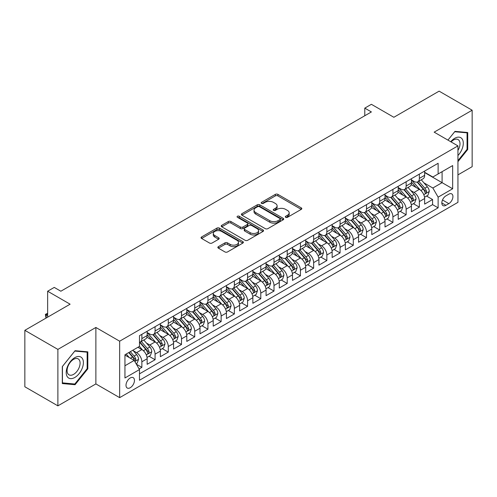 <?xml version="1.0" encoding="UTF-8"?>
<svg xmlns="http://www.w3.org/2000/svg" width="497" height="497" viewBox="0 0 497 497"><rect width="100%" height="100%" fill="white"/><g stroke="black" fill="none" stroke-linecap="round" stroke-linejoin="round"><path stroke-width="0.75" d="M285.669 217.319A1.286 0.739 0 0 0 287.483 217.319L301.269 209.361A1.833 1.056 0 0 0 301.803 208.616A1.833 1.056 0 0 0 301.269 207.864L277.916 194.383A1.833 1.056 0 0 0 275.326 194.383L261.546 202.341A1.286 0.739 0 0 0 261.167 202.863A1.286 0.739 0 0 0 261.546 203.391A1.286 0.739 0 0 0 263.36 203.391L265.143 202.36A5.871 3.386 0 0 1 273.443 202.36L275.388 203.484A5.871 3.386 0 0 1 277.109 205.882A5.871 3.386 0 0 1 275.388 208.274L273.605 209.305A1.286 0.739 0 0 0 273.232 209.827A1.286 0.739 0 0 0 273.605 210.355A1.286 0.739 0 0 0 275.425 210.355L277.208 209.324A5.871 3.386 0 0 1 285.508 209.324L287.452 210.448A5.871 3.386 0 0 1 289.173 212.846A5.871 3.386 0 0 1 287.452 215.238L285.669 216.27A1.286 0.739 0 0 0 285.29 216.791A1.286 0.739 0 0 0 285.669 217.319L285.669 216.27M130.233 387.735A5.983 3.454 120 0 0 134.14 382.46A5.983 3.454 120 0 0 133.221 377.67A5.983 3.454 120 0 0 130.233 377.968A5.983 3.454 120 0 0 126.325 383.237A5.983 3.454 120 0 0 127.244 388.027A5.983 3.454 120 0 0 130.233 387.735M218.382 246.655A1.833 1.056 0 0 0 217.848 247.407A1.833 1.056 0 0 0 218.382 248.152L224.936 251.936A1.833 1.056 0 0 0 227.527 251.936L242.834 243.095A1.833 1.056 0 0 0 243.368 242.35A1.833 1.056 0 0 0 242.834 241.598L219.488 228.123A1.833 1.056 0 0 0 216.891 228.123L201.589 236.957A1.833 1.056 0 0 0 201.049 237.709A1.833 1.056 0 0 0 201.589 238.454L209.498 243.021A1.833 1.056 0 0 0 212.095 243.021L218.643 239.243A1.833 1.056 0 0 0 219.183 238.492A1.833 1.056 0 0 0 218.643 237.746L214.723 235.479A4.908 2.833 0 0 1 213.281 233.472A4.908 2.833 0 0 1 216.313 230.857A4.908 2.833 0 0 1 221.662 231.472L237.032 240.343A4.908 2.833 0 0 1 238.467 242.35A4.908 2.833 0 0 1 235.435 244.965A4.908 2.833 0 0 1 230.092 244.35L227.527 242.871A1.833 1.056 0 0 0 224.936 242.871L218.382 246.655L218.382 248.152M457.942 174.882L472.15 166.675L472.15 110.222L439.112 91.15L393.854 117.28L371.389 104.308L364.786 108.122L371.389 111.937L60.858 291.223L54.254 287.409L47.644 291.223L47.644 317.161M57.888 349.397L57.888 405.85L95.878 383.92L95.878 327.461L57.888 349.397L24.85 330.325L70.108 304.195L47.644 291.223M95.878 327.461L119.659 341.197L457.942 145.888L457.942 202.341L119.659 397.65L119.659 341.197M472.15 110.222L434.161 132.152L457.942 145.888M265.274 228.645A1.833 1.056 0 0 0 267.864 228.645L283.172 219.811A1.833 1.056 0 0 0 283.712 219.059A1.833 1.056 0 0 0 283.172 218.313L259.825 204.832A1.833 1.056 0 0 0 257.229 204.832L241.927 213.667A1.833 1.056 0 0 0 241.387 214.418A1.833 1.056 0 0 0 241.927 215.164L265.274 228.645M237.964 217.599A1.286 0.739 0 0 1 239.268 217.779L239.268 216.251L263 229.956A1.833 1.056 0 0 1 263.54 230.701A1.833 1.056 0 0 1 263 231.453L247.699 240.287A1.833 1.056 0 0 1 245.102 240.287L221.755 226.812L221.755 225.315A1.833 1.056 0 0 0 221.221 226.06A1.833 1.056 0 0 0 221.755 226.812M221.755 225.315L228.309 221.532A1.833 1.056 0 0 1 230.9 221.532L240.368 226.999A1.833 1.056 0 0 0 242.965 226.999L247.307 224.489A1.833 1.056 0 0 0 247.848 223.737A1.833 1.056 0 0 0 247.307 222.991L237.448 217.301A1.286 0.739 0 0 1 237.075 216.773A1.286 0.739 0 0 1 237.87 216.089A1.286 0.739 0 0 1 239.268 216.251M57.888 405.85L24.85 386.778L24.85 330.325M139.123 368.948L141.862 367.364L136.377 364.195M133.258 350.72L136.576 352.64A7.474 4.318 60 0 1 141.862 361.791L147.149 358.741L147.149 364.313L155.076 359.735L149.063 356.262M146.472 343.092L149.79 345.011A7.474 4.318 60 0 1 155.076 354.162L160.363 351.112L160.363 356.684L168.29 352.106L162.277 348.633M159.686 335.463L163.004 337.382A7.474 4.318 60 0 1 168.29 346.533L173.577 343.483L173.577 349.049L181.504 344.477L175.491 341.004M172.9 327.834L176.218 329.753A7.474 4.318 60 0 1 181.504 338.904L186.791 335.854L186.791 341.42L194.718 336.848L188.705 333.375M186.114 320.205L189.432 322.124A7.474 4.318 60 0 1 194.718 331.275L200.005 328.225L200.005 333.791L207.932 329.219L201.919 325.746M199.328 312.576L202.646 314.489A7.474 4.318 60 0 1 207.932 323.646L213.219 320.596L213.219 326.162L221.146 321.59L215.133 318.117M212.542 304.947L215.86 306.86A7.474 4.318 60 0 1 221.146 316.017L226.433 312.967L226.433 318.534L234.36 313.961L228.347 310.488M225.756 297.318L229.074 299.231A7.474 4.318 60 0 1 234.36 308.388L239.647 305.338L239.647 310.905L247.574 306.332L241.561 302.859M238.97 289.689L242.287 291.602A7.474 4.318 60 0 1 247.574 300.76L252.861 297.709L252.861 303.276L260.788 298.697L254.775 295.23M252.184 282.06L255.501 283.973A7.474 4.318 60 0 1 260.788 293.131L266.075 290.08L266.075 295.647L274.002 291.068L267.989 287.601M265.398 274.431L268.715 276.344A7.474 4.318 60 0 1 274.002 285.502L279.289 282.451L279.289 288.018L287.216 283.439L281.203 279.973M278.612 266.802L281.929 268.715A7.474 4.318 60 0 1 287.216 277.873L292.503 274.822L292.503 280.389L300.43 275.81L294.417 272.344M291.826 259.173L295.143 261.087A7.474 4.318 60 0 1 300.43 270.244L305.717 267.193L305.717 272.76L313.644 268.181L307.631 264.715M305.04 251.544L308.357 253.458A7.474 4.318 60 0 1 313.644 262.615L318.931 259.564L318.931 265.131L326.858 260.552L320.845 257.086M318.254 243.915L321.571 245.829A7.474 4.318 60 0 1 326.858 254.986L332.145 251.936L332.145 257.502L340.072 252.923L334.065 249.457M331.468 236.286L334.792 238.2A7.474 4.318 60 0 1 340.072 247.357L345.359 244.307L345.359 249.873L353.286 245.294L347.279 241.828M344.682 228.657L348.006 230.571A7.474 4.318 60 0 1 353.286 239.728L358.573 236.678L358.573 242.244L366.5 237.665L360.493 234.193M357.902 221.028L361.22 222.942A7.474 4.318 60 0 1 366.5 232.099L371.787 229.049L371.787 234.615L379.714 230.036L373.707 226.564M371.116 213.399L374.434 215.313A7.474 4.318 60 0 1 379.714 224.47L385.001 221.42L385.001 226.986L392.928 222.407L386.921 218.935M384.33 205.77L387.648 207.684A7.474 4.318 60 0 1 392.928 216.841L398.215 213.785L398.215 219.357L406.142 214.779L400.135 211.306M397.544 198.141L400.862 200.055A7.474 4.318 60 0 1 406.142 209.212L411.429 206.156L411.429 211.728L419.362 207.15L419.362 201.583A7.474 4.318 -120 0 0 414.076 192.426L410.758 190.513M413.349 203.677L419.362 207.15M147.149 358.741A7.474 4.318 -120 0 0 141.862 349.584L137.899 347.297M160.363 351.112A7.474 4.318 -120 0 0 155.076 341.955L146.901 337.239M173.577 343.483A7.474 4.318 -120 0 0 168.29 334.326L160.121 329.61M186.791 335.854A7.474 4.318 -120 0 0 181.504 326.697L173.335 321.981M200.005 328.225A7.474 4.318 -120 0 0 194.718 319.068L186.549 314.352M213.219 320.596A7.474 4.318 -120 0 0 207.932 311.439L199.763 306.724M226.433 312.967A7.474 4.318 -120 0 0 221.146 303.81L212.977 299.095M239.647 305.338A7.474 4.318 -120 0 0 234.36 296.181L226.191 291.466M252.861 297.709A7.474 4.318 -120 0 0 247.574 288.552L239.405 283.837M266.075 290.08A7.474 4.318 -120 0 0 260.788 280.923L252.619 276.208M279.289 282.451A7.474 4.318 -120 0 0 274.002 273.294L265.833 268.579M292.503 274.822A7.474 4.318 -120 0 0 287.216 265.665L279.047 260.95M305.717 267.193A7.474 4.318 -120 0 0 300.43 258.036L292.261 253.321M318.931 259.564A7.474 4.318 -120 0 0 313.644 250.407L305.475 245.692M332.145 251.936A7.474 4.318 -120 0 0 326.858 242.778L318.689 238.063M345.359 244.307A7.474 4.318 -120 0 0 340.072 235.149L331.903 230.434M358.573 236.678A7.474 4.318 -120 0 0 353.286 227.52L345.117 222.799M371.787 229.049A7.474 4.318 -120 0 0 366.5 219.891L358.331 215.17M385.001 221.42A7.474 4.318 -120 0 0 379.714 212.262L371.545 207.541M398.215 213.785A7.474 4.318 -120 0 0 392.928 204.634L384.759 199.912M411.429 206.156A7.474 4.318 -120 0 0 406.142 197.005L397.973 192.283M448.828 194.178L445.921 195.861A5.796 3.342 120 0 0 442.137 200.962A5.796 3.342 120 0 0 443.026 205.609A5.796 3.342 120 0 0 445.921 205.317L448.828 203.64A5.796 3.342 120 0 0 452.612 198.539A5.796 3.342 120 0 0 451.723 193.892A5.796 3.342 120 0 0 448.828 194.178M124.946 365.761L134.196 360.418L139.483 369.575L139.483 380.255L438.124 207.839L438.124 197.154L432.837 188.003L423.972 182.884M139.483 369.575L124.946 377.968L124.946 354.771L139.483 346.384L139.483 335.699L438.124 163.283L438.124 173.962L452.661 165.569L452.661 188.767L438.124 197.154M147.149 332.499L149.79 334.021A7.474 4.318 60 0 0 153.53 334.394L158.816 331.344A7.474 4.318 -120 0 0 160.363 327.921L160.363 323.646M160.363 324.87L163.004 326.392A7.474 4.318 60 0 0 166.743 326.765L172.03 323.715A7.474 4.318 -120 0 0 173.577 320.292L173.577 316.017M173.577 317.241L176.218 318.763A7.474 4.318 60 0 0 179.957 319.136L185.244 316.086A7.474 4.318 -120 0 0 186.791 312.663L186.791 308.388M186.791 309.612L189.432 311.134A7.474 4.318 60 0 0 193.171 311.507L198.458 308.451A7.474 4.318 -120 0 0 200.005 305.034L200.005 300.76M200.005 301.977L202.646 303.505A7.474 4.318 60 0 0 206.385 303.878L211.672 300.822A7.474 4.318 -120 0 0 213.219 297.405L213.219 293.131M213.219 294.348L215.86 295.877A7.474 4.318 60 0 0 219.599 296.249L224.886 293.193A7.474 4.318 -120 0 0 226.433 289.776L226.433 285.502M226.433 286.719L229.074 288.248A7.474 4.318 60 0 0 232.813 288.62L238.1 285.564A7.474 4.318 -120 0 0 239.647 282.147L239.647 277.873M239.647 279.09L242.287 280.619A7.474 4.318 60 0 0 246.027 280.991L251.314 277.935A7.474 4.318 -120 0 0 252.861 274.518L252.861 270.244M252.861 271.461L255.501 272.99A7.474 4.318 60 0 0 259.241 273.362L264.528 270.306A7.474 4.318 -120 0 0 266.075 266.889L266.075 262.615M266.075 263.832L268.715 265.361A7.474 4.318 60 0 0 272.455 265.733L277.742 262.677A7.474 4.318 -120 0 0 279.289 259.254L279.289 254.986M279.289 256.203L281.929 257.732A7.474 4.318 60 0 0 285.669 258.098L290.956 255.048A7.474 4.318 -120 0 0 292.503 251.625L292.503 247.357M292.503 248.575L295.143 250.103A7.474 4.318 60 0 0 298.883 250.469L304.17 247.419A7.474 4.318 -120 0 0 305.717 243.996L305.717 239.728M305.717 240.946L308.357 242.474A7.474 4.318 60 0 0 312.097 242.84L317.384 239.79A7.474 4.318 -120 0 0 318.931 236.367L318.931 232.099M318.931 233.317L321.571 234.845A7.474 4.318 60 0 0 325.311 235.211L330.598 232.161A7.474 4.318 -120 0 0 332.145 228.738L332.145 224.47M332.145 225.688L334.792 227.216A7.474 4.318 60 0 0 338.525 227.583L343.812 224.532A7.474 4.318 -120 0 0 345.359 221.109L345.359 216.841M345.359 218.059L348.006 219.587A7.474 4.318 60 0 0 351.739 219.954L357.026 216.903A7.474 4.318 -120 0 0 358.573 213.48L358.573 209.212M358.573 210.43L361.22 211.958A7.474 4.318 60 0 0 364.953 212.325L370.24 209.274A7.474 4.318 -120 0 0 371.787 205.851L371.787 201.583M371.787 202.801L374.434 204.329A7.474 4.318 60 0 0 378.167 204.696L383.454 201.645A7.474 4.318 -120 0 0 385.001 198.222L385.001 193.954M385.001 195.172L387.648 196.7A7.474 4.318 60 0 0 391.381 197.067L396.668 194.016A7.474 4.318 -120 0 0 398.215 190.593L398.215 186.325M398.215 187.543L400.862 189.071A7.474 4.318 60 0 0 404.595 189.438L409.882 186.387A7.474 4.318 -120 0 0 411.429 182.964L411.429 178.69M139.483 373.85L432.576 204.634L432.576 199.521L424.643 204.099L424.643 198.527A7.474 4.318 -120 0 0 419.362 189.376L411.187 184.654M411.429 179.914L414.076 181.442A7.474 4.318 -120 0 0 417.809 181.809A7.474 4.318 -120 0 0 419.362 178.386L419.362 174.118M417.809 181.809L423.096 178.758A7.474 4.318 -120 0 0 424.643 175.335L424.643 171.061M141.862 334.326L141.862 338.6A7.474 4.318 60 0 1 140.316 342.023A7.474 4.318 60 0 1 139.483 342.321M140.316 342.023L145.596 338.973A7.474 4.318 -120 0 0 147.149 335.55L147.149 331.275M155.076 326.697L155.076 330.971A7.474 4.318 60 0 1 153.53 334.394M168.29 319.068L168.29 323.342A7.474 4.318 60 0 1 166.743 326.765M181.504 311.439L181.504 315.713A7.474 4.318 60 0 1 179.957 319.136M194.718 303.81L194.718 308.084A7.474 4.318 60 0 1 193.171 311.507M207.932 296.181L207.932 300.455A7.474 4.318 60 0 1 206.385 303.878M221.146 288.552L221.146 292.826A7.474 4.318 60 0 1 219.599 296.249M234.36 280.923L234.36 285.197A7.474 4.318 60 0 1 232.813 288.62M247.574 273.294L247.574 277.568A7.474 4.318 60 0 1 246.027 280.991M260.788 265.665L260.788 269.939A7.474 4.318 60 0 1 259.241 273.362M274.002 258.036L274.002 262.31A7.474 4.318 60 0 1 272.455 265.733M287.216 250.407L287.216 254.681A7.474 4.318 60 0 1 285.669 258.098M300.43 242.778L300.43 247.052A7.474 4.318 60 0 1 298.883 250.469M313.644 235.149L313.644 239.424A7.474 4.318 60 0 1 312.097 242.84M326.858 227.52L326.858 231.795A7.474 4.318 60 0 1 325.311 235.211M340.072 219.891L340.072 224.166A7.474 4.318 60 0 1 338.525 227.583M353.286 212.262L353.286 216.537A7.474 4.318 60 0 1 351.739 219.954M366.5 204.634L366.5 208.902A7.474 4.318 60 0 1 364.953 212.325M379.714 197.005L379.714 201.273A7.474 4.318 60 0 1 378.167 204.696M392.928 189.376L392.928 193.644A7.474 4.318 60 0 1 391.381 197.067M406.142 181.747L406.142 186.015A7.474 4.318 60 0 1 404.595 189.438M406.142 209.212L406.142 214.779M392.928 216.841L392.928 222.407M379.714 224.47L379.714 230.036M366.5 232.099L366.5 237.665M353.286 239.728L353.286 245.294M340.072 247.357L340.072 252.923M326.858 254.986L326.858 260.552M313.644 262.615L313.644 268.181M300.43 270.244L300.43 275.81M287.216 277.873L287.216 283.439M274.002 285.502L274.002 291.068M260.788 293.131L260.788 298.697M247.574 300.76L247.574 306.332M234.36 308.388L234.36 313.961M221.146 316.017L221.146 321.59M207.932 323.646L207.932 329.219M194.718 331.275L194.718 336.848M181.504 338.904L181.504 344.477M168.29 346.533L168.29 352.106M155.076 354.162L155.076 359.735M141.862 361.791L141.862 367.364M134.196 360.418L124.946 355.082M432.837 188.003L442.088 182.66L442.088 171.676L452.661 165.569M424.643 172.589L452.661 188.767M424.643 172.285L432.837 177.013L438.124 173.962M95.878 383.92L119.659 397.65M364.786 108.122L364.786 115.751M426.563 196.048L432.576 199.521M432.576 204.634L438.124 207.839M457.942 161.674L467.72 149.504L467.72 132.506L454.972 131.363L447.94 140.111L454.705 131.742L467.062 132.842L467.062 149.317L457.942 160.661M62.311 383.566L75.066 384.709L87.814 368.842L87.814 351.845L75.066 350.702L62.311 366.569L62.311 383.566M467.062 149.125L467.72 149.504M87.155 368.463L87.814 368.842M73.718 383.933L75.066 384.709M286.185 217.5L287.452 216.767A5.871 3.386 0 0 0 289.173 214.369L289.173 212.846M277.109 205.882L277.109 207.404A5.871 3.386 0 0 1 275.388 209.802L274.12 210.535M301.244 209.374L277.916 195.911A1.833 1.056 0 0 0 275.326 195.911L262.056 203.571M283.147 219.823L259.825 206.354A1.833 1.056 0 0 0 257.229 206.354L241.952 215.182M279.929 219.581A1.286 0.739 0 0 0 280.308 219.059A1.286 0.739 0 0 0 279.929 218.537L259.434 206.702A1.286 0.739 0 0 0 257.62 206.702L255.738 207.789A5.871 3.386 0 0 0 254.023 210.188A5.871 3.386 0 0 0 255.738 212.579L269.747 220.668A5.871 3.386 0 0 0 278.047 220.668L279.929 219.581L279.929 221.109A1.286 0.739 0 0 0 280.308 220.587L280.308 219.059M254.023 210.188L254.023 211.71A5.871 3.386 0 0 0 255.738 214.108L255.738 212.579M279.929 221.109L278.047 222.196A5.871 3.386 0 0 1 269.747 222.196L255.738 214.108M221.78 226.825L228.309 223.054L228.309 221.532M247.848 223.737L247.848 225.265A1.833 1.056 0 0 1 247.307 226.017L242.965 228.521A1.833 1.056 0 0 1 240.368 228.521L230.9 223.054A1.833 1.056 0 0 0 228.309 223.054M239.268 217.779L262.981 231.465M250.196 232.671A4.908 2.833 0 0 0 255.539 233.286A4.908 2.833 0 0 0 258.57 230.664A4.908 2.833 0 0 0 257.135 228.663L251.718 225.539A1.833 1.056 0 0 0 249.121 225.539L244.779 228.048A1.833 1.056 0 0 0 244.244 228.794A1.833 1.056 0 0 0 244.779 229.546L250.196 232.671L250.196 234.199A4.908 2.833 0 0 0 255.539 234.808A4.908 2.833 0 0 0 258.57 232.192L258.57 230.664M244.244 228.794L244.244 230.322A1.833 1.056 0 0 0 244.779 231.068L244.779 229.546M250.196 234.199L244.779 231.068M238.467 242.35L238.467 243.872A4.908 2.833 0 0 1 235.435 246.493A4.908 2.833 0 0 1 230.092 245.878L227.527 244.4A1.833 1.056 0 0 0 224.936 244.4L218.407 248.165M213.281 233.472L213.281 235A4.908 2.833 0 0 0 214.723 237.007L214.723 235.479M218.618 239.256L214.723 237.007M242.809 243.114L219.488 229.645A1.833 1.056 0 0 0 216.891 229.645L201.614 238.467M424.531 197.222L427.948 195.246L429.271 191.432A4.951 2.858 -120 0 0 427.339 186.785L421.301 179.796M420.095 189.86L412.932 181.567A14.295 8.256 -120 0 0 411.429 179.995M416.169 187.531L412.162 182.896A11.866 6.852 -120 0 0 411.429 182.095M417.138 182.076L423.245 189.152A4.951 2.858 60 0 1 425.01 192.563L425.37 193.147L426.041 193.053L426.594 191.643A4.951 2.858 -120 0 0 424.829 188.233L418.791 181.243M417.499 181.964L424.059 189.562A2.522 1.454 60 0 1 424.693 190.55L426.594 191.643M457.942 155.53A12.145 7.014 120 0 0 463.136 141.446A12.145 7.014 120 0 0 454.705 138.296A12.145 7.014 120 0 0 450.729 141.72M457.942 150.442A9.194 5.312 120 0 0 458.104 139.558A9.194 5.312 120 0 0 453.5 140.011A9.194 5.312 120 0 0 451.096 141.931M466.242 132.37L467.062 132.842M82.241 368.215A12.145 7.014 120 0 0 79.091 356.486A12.145 7.014 120 0 0 67.362 366.885A12.145 7.014 120 0 0 70.506 378.621A12.145 7.014 120 0 0 82.241 368.215M79.228 367.358A9.194 5.312 120 0 0 78.191 358.89A9.194 5.312 120 0 0 67.965 366.357A9.194 5.312 120 0 0 68.996 374.825A9.194 5.312 120 0 0 79.228 367.358M62.442 382.92L62.442 366.451L74.799 351.081L87.155 352.18L87.155 368.656L74.799 384.026L62.311 382.845M86.335 351.708L87.155 352.18M411.317 204.851L414.734 202.875L416.057 199.061A4.951 2.858 -120 0 0 414.125 194.414L408.087 187.425M406.881 197.489L399.718 189.195A14.295 8.256 -120 0 0 398.215 187.624M402.955 195.159L398.948 190.525A11.866 6.852 -120 0 0 398.215 189.724M403.924 189.705L410.031 196.781A4.951 2.858 60 0 1 411.796 200.192L412.156 200.776L412.827 200.682L413.38 199.272A4.951 2.858 -120 0 0 411.615 195.861L405.577 188.872M404.285 189.593L410.845 197.191A2.522 1.454 60 0 1 411.479 198.179L413.38 199.272M398.103 212.48L401.52 210.504L402.843 206.69A4.951 2.858 -120 0 0 400.911 202.043L394.873 195.054M393.667 205.118L386.504 196.824A14.295 8.256 -120 0 0 385.001 195.253M389.741 202.788L385.734 198.154A11.866 6.852 -120 0 0 385.001 197.352M390.71 197.34L396.817 204.41A4.951 2.858 60 0 1 398.582 207.821L398.942 208.405L399.613 208.311L400.166 206.901A4.951 2.858 -120 0 0 398.401 203.49L392.363 196.501M391.071 197.222L397.631 204.82A2.522 1.454 60 0 1 398.265 205.808L400.166 206.901M384.889 220.109L388.306 218.133L389.629 214.319A4.951 2.858 -120 0 0 387.697 209.672L381.659 202.683M380.453 212.747L373.29 204.453A14.295 8.256 -120 0 0 371.787 202.882M376.527 210.417L372.52 205.783A11.866 6.852 -120 0 0 371.787 204.981M377.496 204.969L383.603 212.039A4.951 2.858 60 0 1 385.368 215.45L385.728 216.033L386.399 215.94L386.952 214.53A4.951 2.858 -120 0 0 385.187 211.119L379.149 204.13M377.857 204.851L384.417 212.449A2.522 1.454 60 0 1 385.051 213.437L386.952 214.53M371.675 227.738L375.092 225.768L376.415 221.948A4.951 2.858 -120 0 0 374.483 217.301L368.445 210.312M367.24 220.376L360.077 212.082A14.295 8.256 -120 0 0 358.573 210.511M363.313 218.046L359.306 213.412A11.866 6.852 -120 0 0 358.573 212.617M364.282 212.598L370.389 219.668A4.951 2.858 60 0 1 372.154 223.078L372.514 223.662L373.185 223.569L373.738 222.159A4.951 2.858 -120 0 0 371.973 218.748L365.935 211.759M364.643 212.48L371.203 220.078A2.522 1.454 60 0 1 371.837 221.066L373.738 222.159M358.461 235.367L361.878 233.397L363.201 229.577A4.951 2.858 -120 0 0 361.269 224.93L355.231 217.941M354.026 228.005L346.863 219.711A14.295 8.256 -120 0 0 345.359 218.14M350.093 225.675L346.092 221.041A11.866 6.852 -120 0 0 345.359 220.246M351.068 220.227L357.175 227.297A4.951 2.858 60 0 1 358.94 230.707L359.3 231.291L359.971 231.198L360.524 229.788A4.951 2.858 -120 0 0 358.759 226.377L352.721 219.388M351.429 220.109L357.989 227.707A2.522 1.454 60 0 1 358.623 228.695L360.524 229.788M345.247 242.996L348.664 241.026L349.981 237.206A4.951 2.858 -120 0 0 348.055 232.559L342.017 225.57M340.812 235.634L333.649 227.34A14.295 8.256 -120 0 0 332.145 225.768M336.879 233.304L332.878 228.67A11.866 6.852 -120 0 0 332.145 227.874M337.854 227.856L343.961 234.926A4.951 2.858 60 0 1 345.726 238.336L346.086 238.92L346.757 238.827L347.31 237.417A4.951 2.858 -120 0 0 345.545 234.006L339.507 227.017M338.215 227.738L344.775 235.336A2.522 1.454 60 0 1 345.409 236.323L347.31 237.417M332.033 250.625L335.45 248.655L336.767 244.841A4.951 2.858 -120 0 0 334.841 240.188L328.803 233.199M327.598 243.263L320.435 234.969A14.295 8.256 -120 0 0 318.931 233.397M323.665 240.933L319.664 236.299A11.866 6.852 -120 0 0 318.931 235.503M324.64 235.485L330.747 242.555A4.951 2.858 60 0 1 332.512 245.965L332.872 246.549L333.543 246.456L334.096 245.052A4.951 2.858 -120 0 0 332.331 241.635L326.293 234.646M325.001 235.367L331.561 242.965A2.522 1.454 60 0 1 332.195 243.952L334.096 245.052M318.819 258.254L322.236 256.284L323.553 252.47A4.951 2.858 -120 0 0 321.627 247.817L315.589 240.828M314.377 250.892L307.221 242.598A14.295 8.256 -120 0 0 305.717 241.026M310.451 248.562L306.45 243.928A11.866 6.852 -120 0 0 305.717 243.132M311.426 243.114L317.533 250.184A4.951 2.858 60 0 1 319.298 253.594L319.658 254.178L320.329 254.085L320.882 252.681A4.951 2.858 -120 0 0 319.117 249.264L313.079 242.275M311.781 242.996L318.347 250.594A2.522 1.454 60 0 1 318.981 251.581L320.882 252.681M305.605 265.883L309.022 263.913L310.339 260.099A4.951 2.858 -120 0 0 308.413 255.446L302.375 248.457M301.163 258.521L294.007 250.227A14.295 8.256 -120 0 0 292.503 248.655M297.237 256.191L293.236 251.557A11.866 6.852 -120 0 0 292.503 250.761M298.212 250.743L304.319 257.813A4.951 2.858 60 0 1 306.084 261.223L306.444 261.807L307.115 261.714L307.668 260.31A4.951 2.858 -120 0 0 305.903 256.893L299.865 249.904M298.567 250.625L305.133 258.223A2.522 1.454 60 0 1 305.767 259.21L307.668 260.31M292.391 273.512L295.808 271.542L297.125 267.728A4.951 2.858 -120 0 0 295.199 263.075L289.161 256.085M287.949 266.15L280.793 257.856A14.295 8.256 -120 0 0 279.289 256.284M284.023 263.82L280.022 259.185A11.866 6.852 -120 0 0 279.289 258.39M284.998 258.372L291.105 265.441A4.951 2.858 60 0 1 292.87 268.852L293.23 269.436L293.895 269.343L294.454 267.939A4.951 2.858 -120 0 0 292.69 264.522L286.651 257.533M285.353 258.254L291.919 265.852A2.522 1.454 60 0 1 292.553 266.839L294.454 267.939M279.177 281.14L282.594 279.171L283.911 275.357A4.951 2.858 -120 0 0 281.985 270.703L275.947 263.714M274.735 273.779L267.579 265.485A14.295 8.256 -120 0 0 266.075 263.913M270.809 271.449L266.808 266.814A11.866 6.852 -120 0 0 266.075 266.019M271.784 266.001L277.891 273.07A4.951 2.858 60 0 1 279.656 276.481L280.016 277.065L280.681 276.972L281.24 275.568A4.951 2.858 -120 0 0 279.476 272.151L273.437 265.162M272.139 265.883L278.705 273.48A2.522 1.454 60 0 1 279.339 274.468L281.24 275.568M265.963 288.769L269.38 286.8L270.697 282.986A4.951 2.858 -120 0 0 268.771 278.332L262.733 271.343M261.521 281.408L254.365 273.12A14.295 8.256 -120 0 0 252.861 271.548M257.595 279.078L253.594 274.443A11.866 6.852 -120 0 0 252.861 273.648M258.57 273.63L264.677 280.699A4.951 2.858 60 0 1 266.442 284.11L266.802 284.7L267.467 284.601L268.026 283.197A4.951 2.858 -120 0 0 266.262 279.786L260.223 272.791M258.925 273.512L265.491 281.109A2.522 1.454 60 0 1 266.125 282.097L268.026 283.197M252.749 296.398L256.166 294.429L257.483 290.615A4.951 2.858 -120 0 0 255.557 285.961L249.519 278.972M248.307 289.037L241.151 280.749A14.295 8.256 -120 0 0 239.647 279.177M244.381 286.707L240.38 282.072A11.866 6.852 -120 0 0 239.647 281.277M245.356 281.259L251.457 288.328A4.951 2.858 60 0 1 253.228 291.739L253.588 292.329L254.253 292.23L254.812 290.826A4.951 2.858 -120 0 0 253.048 287.415L247.009 280.42M245.711 281.14L252.277 288.738A2.522 1.454 60 0 1 252.911 289.726L254.812 290.826M239.535 304.027L242.952 302.058L244.269 298.243A4.951 2.858 -120 0 0 242.343 293.59L236.305 286.601M235.093 296.666L227.937 288.378A14.295 8.256 -120 0 0 226.433 286.806M231.167 294.342L227.166 289.701A11.866 6.852 -120 0 0 226.433 288.906M232.136 288.887L238.243 295.957A4.951 2.858 60 0 1 240.014 299.368L240.374 299.958L241.039 299.859L241.598 298.455A4.951 2.858 -120 0 0 239.834 295.044L233.795 288.049M232.497 288.769L239.063 296.367A2.522 1.454 60 0 1 239.697 297.355L241.598 298.455M226.321 311.656L229.738 309.687L231.055 305.872A4.951 2.858 -120 0 0 229.129 301.219L223.091 294.23M221.879 304.294L214.723 296.007A14.295 8.256 -120 0 0 213.219 294.435M217.953 301.971L213.952 297.33A11.866 6.852 -120 0 0 213.219 296.535M218.922 296.516L225.029 303.586A4.951 2.858 60 0 1 226.8 306.997L227.16 307.587L227.825 307.488L228.384 306.084A4.951 2.858 -120 0 0 226.62 302.673L220.581 295.678M219.283 296.398L225.843 303.996A2.522 1.454 60 0 1 226.483 304.984L228.384 306.084M213.107 319.285L216.524 317.316L217.841 313.501A4.951 2.858 -120 0 0 215.915 308.848L209.877 301.859M208.665 311.923L201.509 303.636A14.295 8.256 -120 0 0 200.005 302.064M204.739 309.6L200.732 304.959A11.866 6.852 -120 0 0 200.005 304.164M205.708 304.145L211.815 311.215A4.951 2.858 60 0 1 213.586 314.626L213.946 315.216L214.611 315.117L215.17 313.713A4.951 2.858 -120 0 0 213.406 310.302L207.367 303.307M206.069 304.027L212.629 311.625A2.522 1.454 60 0 1 213.269 312.613L215.17 313.713M199.893 326.914L203.31 324.945L204.627 321.13A4.951 2.858 -120 0 0 202.701 316.477L196.663 309.488M195.451 319.552L188.295 311.265A14.295 8.256 -120 0 0 186.791 309.693M191.525 317.229L187.518 312.588A11.866 6.852 -120 0 0 186.791 311.793M192.494 311.774L198.601 318.844A4.951 2.858 60 0 1 200.372 322.255L200.732 322.845L201.397 322.752L201.956 321.342A4.951 2.858 -120 0 0 200.192 317.931L194.153 310.936M192.855 311.656L199.415 319.254A2.522 1.454 60 0 1 200.055 320.242L201.956 321.342M186.679 334.543L190.096 332.574L191.413 328.759A4.951 2.858 -120 0 0 189.487 324.106L183.449 317.117M182.237 327.181L175.081 318.894A14.295 8.256 -120 0 0 173.577 317.322M178.311 324.858L174.304 320.217A11.866 6.852 -120 0 0 173.577 319.422M179.28 319.403L185.387 326.473A4.951 2.858 60 0 1 187.158 329.884L187.518 330.474L188.183 330.381L188.742 328.971A4.951 2.858 -120 0 0 186.978 325.56L180.939 318.571M179.641 319.285L186.201 326.883A2.522 1.454 60 0 1 186.841 327.871L188.742 328.971M173.465 342.172L176.876 340.203L178.199 336.388A4.951 2.858 -120 0 0 176.273 331.735L170.235 324.746M169.023 334.81L161.867 326.523A14.295 8.256 -120 0 0 160.363 324.951M165.097 332.487L161.09 327.846A11.866 6.852 -120 0 0 160.363 327.051M166.066 327.032L172.173 334.102A4.951 2.858 60 0 1 173.944 337.513L174.304 338.103L174.969 338.01L175.528 336.599A4.951 2.858 -120 0 0 173.764 333.189L167.725 326.2M166.427 326.914L172.987 334.512A2.522 1.454 60 0 1 173.627 335.5L175.528 336.599M160.251 349.801L163.662 347.832L164.985 344.017A4.951 2.858 -120 0 0 163.059 339.364L157.021 332.375M155.809 342.439L148.653 334.152A14.295 8.256 -120 0 0 147.149 332.58M151.883 340.116L147.876 335.475A11.866 6.852 -120 0 0 147.149 334.68M152.852 334.661L158.959 341.731A4.951 2.858 60 0 1 160.724 345.142L161.084 345.732L161.755 345.639L162.314 344.228A4.951 2.858 -120 0 0 160.55 340.818L154.511 333.829M153.213 334.543L159.773 342.141A2.522 1.454 60 0 1 160.413 343.129L162.314 344.228M147.037 357.43L150.448 355.461L151.771 351.646A4.951 2.858 -120 0 0 149.845 346.993L143.807 340.004M142.596 350.068L139.433 346.409M138.669 347.745L138.154 347.148M139.638 342.29L145.745 349.36A4.951 2.858 60 0 1 147.51 352.771L147.87 353.361L148.541 353.268L149.1 351.857A4.951 2.858 -120 0 0 147.329 348.447L141.297 341.458M139.999 342.172L146.559 349.77A2.522 1.454 60 0 1 147.199 350.758L149.1 351.857M136.116 363.736L137.234 363.09L138.557 359.275A4.951 2.858 -120 0 0 136.632 354.628L132.829 350.223M129.282 357.579L126.219 354.038M125.455 355.374L124.946 354.783M128.729 352.59L132.531 356.989A4.951 2.858 60 0 1 134.296 360.4L134.656 360.99L135.327 360.897L135.886 359.486A4.951 2.858 -120 0 0 134.115 356.076L130.32 351.671M129.04 352.41L133.345 357.399A2.522 1.454 60 0 1 133.985 358.387L135.886 359.486M47.644 313.88L46.128 314.756L47.644 315.638M46.004 318.111L45.401 314.34L47.644 313.327M45.401 314.34L46.128 314.756L46.128 318.037M136.576 352.64L141.862 349.584M149.79 345.011L155.076 341.955M163.004 337.382L168.29 334.326M176.218 329.753L181.504 326.697M189.432 322.124L194.718 319.068M202.646 314.489L207.932 311.439M215.86 306.86L221.146 303.81M229.074 299.231L234.36 296.181M242.287 291.602L247.574 288.552M255.501 283.973L260.788 280.923M268.715 276.344L274.002 273.294M281.929 268.715L287.216 265.665M295.143 261.087L300.43 258.036M308.357 253.458L313.644 250.407M321.571 245.829L326.858 242.778M334.792 238.2L340.072 235.149M348.006 230.571L353.286 227.52M361.22 222.942L366.5 219.891M374.434 215.313L379.714 212.262M387.648 207.684L392.928 204.634M400.862 200.055L406.142 197.005M414.076 192.426L419.362 189.376M419.362 178.386L424.643 175.335M141.862 338.6L147.149 335.55M155.076 330.971L160.363 327.921M168.29 323.342L173.577 320.292M181.504 315.713L186.791 312.663M194.718 308.084L200.005 305.034M207.932 300.455L213.219 297.405M221.146 292.826L226.433 289.776M234.36 285.197L239.647 282.147M247.574 277.568L252.861 274.518M260.788 269.939L266.075 266.889M274.002 262.31L279.289 259.254M287.216 254.681L292.503 251.625M300.43 247.052L305.717 243.996M313.644 239.424L318.931 236.367M326.858 231.795L332.145 228.738M340.072 224.166L345.359 221.109M353.286 216.537L358.573 213.48M366.5 208.902L371.787 205.851M379.714 201.273L385.001 198.222M392.928 193.644L398.215 190.593M406.142 186.015L411.429 182.964M419.362 201.583L424.643 198.527M442.492 199.98L448.828 203.64M441.821 202.956L445.921 205.317M287.452 216.767L287.452 215.238M273.605 210.355L273.605 209.305M275.388 209.802L275.388 208.274M261.546 203.391L261.546 202.341M275.326 195.911L275.326 194.383M277.916 195.911L277.916 194.383M301.269 209.361L301.269 207.864M241.927 215.164L241.927 213.667M257.229 206.354L257.229 204.832M259.825 206.354L259.825 204.832M283.172 219.811L283.172 218.313M269.747 222.196L269.747 220.668M278.047 222.196L278.047 220.668M230.9 223.054L230.9 221.532M240.368 228.521L240.368 226.999M242.965 228.521L242.965 226.999M247.307 226.017L247.307 224.489M263 231.453L263 229.956M224.936 244.4L224.936 242.871M227.527 244.4L227.527 242.871M230.092 245.878L230.092 244.35M218.643 239.243L218.643 237.746M201.589 238.454L201.589 236.957M216.891 229.645L216.891 228.123M219.488 229.645L219.488 228.123M242.834 243.095L242.834 241.598M423.779 194.681L429.234 191.531M412.932 181.567L413.616 181.175M424.829 188.233L427.339 186.785M420.884 190.513L423.245 189.152M410.565 202.31L416.02 199.16M399.718 189.195L400.402 188.804M411.615 195.861L414.125 194.414M407.67 198.141L410.031 196.781M397.351 209.939L402.806 206.789M386.504 196.824L387.188 196.433M398.401 203.49L400.911 202.043M394.456 205.77L396.817 204.41M384.138 217.568L389.592 214.418M373.29 204.453L373.974 204.062M385.187 211.119L387.697 209.672M381.242 213.399L383.603 212.039M370.924 225.197L376.378 222.047M360.077 212.082L360.76 211.691M371.973 218.748L374.483 217.301M368.028 221.028L370.389 219.668M357.71 232.826L363.164 229.676M346.863 219.711L347.546 219.32M358.759 226.377L361.269 224.93M354.815 228.657L357.175 227.297M344.496 240.455L349.95 237.305M333.649 227.34L334.332 226.949M345.545 234.006L348.055 232.559M341.601 236.286L343.961 234.926M331.282 248.084L336.736 244.934M320.435 234.969L321.118 234.578M332.331 241.635L334.841 240.188M328.38 243.915L330.747 242.555M318.068 255.713L323.522 252.563M307.221 242.598L307.898 242.207M319.117 249.264L321.627 247.817M315.166 251.544L317.533 250.184M304.854 263.342L310.308 260.192M294.007 250.227L294.684 249.836M305.903 256.893L308.413 255.446M301.952 259.173L304.319 257.813M291.64 270.971L297.094 267.821M280.793 257.856L281.47 257.465M292.69 264.522L295.199 263.075M288.738 266.802L291.105 265.441M278.426 278.6L283.88 275.45M267.579 265.485L268.256 265.094M279.476 272.151L281.985 270.703M275.524 274.431L277.891 273.07M265.205 286.229L270.666 283.079M254.365 273.12L255.042 272.723M266.262 279.786L268.771 278.332M262.31 282.06L264.677 280.699M251.991 293.857L257.452 290.708M241.151 280.749L241.828 280.351M253.048 287.415L255.557 285.961M249.096 289.689L251.457 288.328M238.777 301.486L244.238 298.337M227.937 288.378L228.614 287.98M239.834 295.044L242.343 293.59M235.882 297.318L238.243 295.957M225.563 309.115L231.024 305.966M214.723 296.007L215.4 295.609M226.62 302.673L229.129 301.219M222.668 304.947L225.029 303.586M212.349 316.744L217.81 313.595M201.509 303.636L202.186 303.238M213.406 310.302L215.915 308.848M209.454 312.582L211.815 311.215M199.135 324.373L204.596 321.224M188.295 311.265L188.972 310.867M200.192 317.931L202.701 316.477M196.24 320.211L198.601 318.844M185.921 332.008L191.382 328.852M175.081 318.894L175.758 318.496M186.978 325.56L189.487 324.106M183.026 327.84L185.387 326.473M172.707 339.637L178.168 336.481M161.867 326.523L162.544 326.125M173.764 333.189L176.273 331.735M169.812 335.469L172.173 334.102M159.494 347.266L164.954 344.11M148.653 334.152L149.33 333.754M160.55 340.818L163.059 339.364M156.598 343.098L158.959 341.731M146.28 354.895L151.74 351.739M147.329 348.447L149.845 346.993M143.385 350.727L145.745 349.36M134.824 361.505L138.526 359.368M134.115 356.076L136.632 354.628M130.394 358.225L132.531 356.989"/></g></svg>
